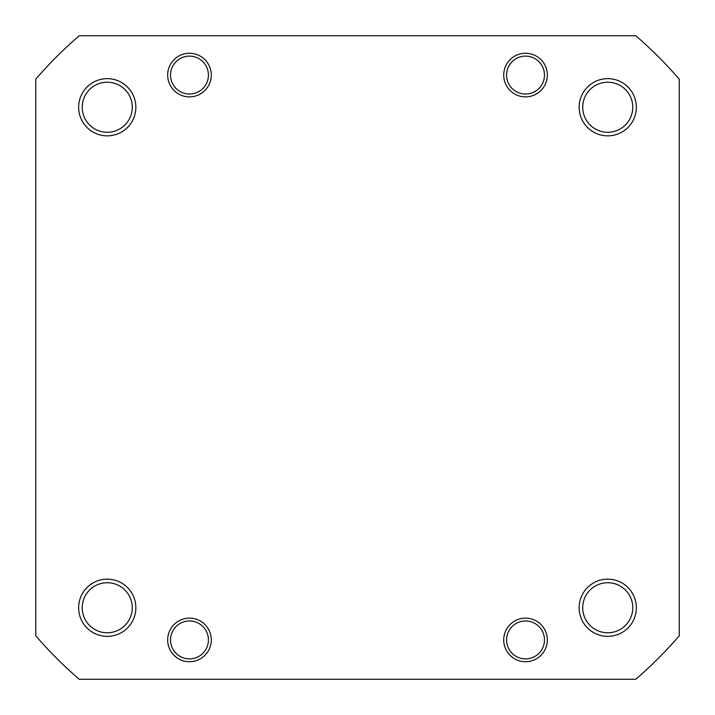<?xml version="1.0" encoding="UTF-8"?>
<svg xmlns="http://www.w3.org/2000/svg" width="715" height="715" viewBox="0 0 715 715"><rect width="100%" height="100%" fill="white"/><g stroke="black" fill="none" stroke-linecap="round" stroke-linejoin="round"><path stroke-width="1.07" d="M579.15 607.75A28.6 28.6 0 0 1 607.75 579.15A28.6 28.6 0 0 1 636.35 607.75A28.6 28.6 0 0 1 607.75 636.35A28.6 28.6 0 0 1 579.15 607.75M632.775 607.75A25.025 25.025 0 0 0 607.75 582.725A25.025 25.025 0 0 0 582.725 607.75A25.025 25.025 0 0 0 607.75 632.775A25.025 25.025 0 0 0 632.775 607.75M503.718 639.925A21.808 21.808 0 0 1 525.525 618.118A21.808 21.808 0 0 1 547.332 639.925A21.808 21.808 0 0 1 525.525 661.732A21.808 21.808 0 0 1 503.718 639.925M167.667 639.925A21.808 21.808 0 0 1 189.475 618.118A21.808 21.808 0 0 1 211.283 639.925A21.808 21.808 0 0 1 189.475 661.732A21.808 21.808 0 0 1 167.667 639.925M78.65 607.75A28.6 28.6 0 0 1 107.25 579.15A28.6 28.6 0 0 1 135.85 607.75A28.6 28.6 0 0 1 107.25 636.35A28.6 28.6 0 0 1 78.65 607.75M132.275 607.75A25.025 25.025 0 0 0 107.25 582.725A25.025 25.025 0 0 0 82.225 607.75A25.025 25.025 0 0 0 107.25 632.775A25.025 25.025 0 0 0 132.275 607.75M579.15 107.25A28.6 28.6 0 0 1 607.75 78.65A28.6 28.6 0 0 1 636.35 107.25A28.6 28.6 0 0 1 607.75 135.85A28.6 28.6 0 0 1 579.15 107.25M632.775 107.25A25.025 25.025 0 0 0 607.75 82.225A25.025 25.025 0 0 0 582.725 107.25A25.025 25.025 0 0 0 607.75 132.275A25.025 25.025 0 0 0 632.775 107.25M503.718 75.075A21.808 21.808 0 0 1 525.525 53.268A21.808 21.808 0 0 1 547.332 75.075A21.808 21.808 0 0 1 525.525 96.883A21.808 21.808 0 0 1 503.718 75.075M167.667 75.075A21.808 21.808 0 0 1 189.475 53.268A21.808 21.808 0 0 1 211.283 75.075A21.808 21.808 0 0 1 189.475 96.883A21.808 21.808 0 0 1 167.667 75.075M78.65 107.25A28.6 28.6 0 0 1 107.25 78.65A28.6 28.6 0 0 1 135.85 107.25A28.6 28.6 0 0 1 107.25 135.85A28.6 28.6 0 0 1 78.65 107.25M132.275 107.25A25.025 25.025 0 0 0 107.25 82.225A25.025 25.025 0 0 0 82.225 107.25A25.025 25.025 0 0 0 107.25 132.275A25.025 25.025 0 0 0 132.275 107.25M635.823 679.25A425.425 425.425 0 0 0 679.25 635.823L679.25 79.177A425.425 425.425 0 0 0 635.823 35.75L79.177 35.75A425.425 425.425 0 0 0 35.75 79.177L35.75 635.823A425.425 425.425 0 0 0 79.177 679.25L635.823 679.25M513.772 654.788A18.948 18.948 0 0 0 540.388 651.678A18.948 18.948 0 0 0 537.278 625.062A18.948 18.948 0 0 0 510.662 628.172A18.948 18.948 0 0 0 513.772 654.788M177.722 654.788A18.948 18.948 0 0 0 204.338 651.678A18.948 18.948 0 0 0 201.228 625.062A18.948 18.948 0 0 0 174.612 628.172A18.948 18.948 0 0 0 177.722 654.788M177.722 89.938A18.948 18.948 0 0 0 204.338 86.828A18.948 18.948 0 0 0 201.228 60.212A18.948 18.948 0 0 0 174.612 63.322A18.948 18.948 0 0 0 177.722 89.938M513.772 89.938A18.948 18.948 0 0 0 540.388 86.828A18.948 18.948 0 0 0 537.278 60.212A18.948 18.948 0 0 0 510.662 63.322A18.948 18.948 0 0 0 513.772 89.938"/></g></svg>
